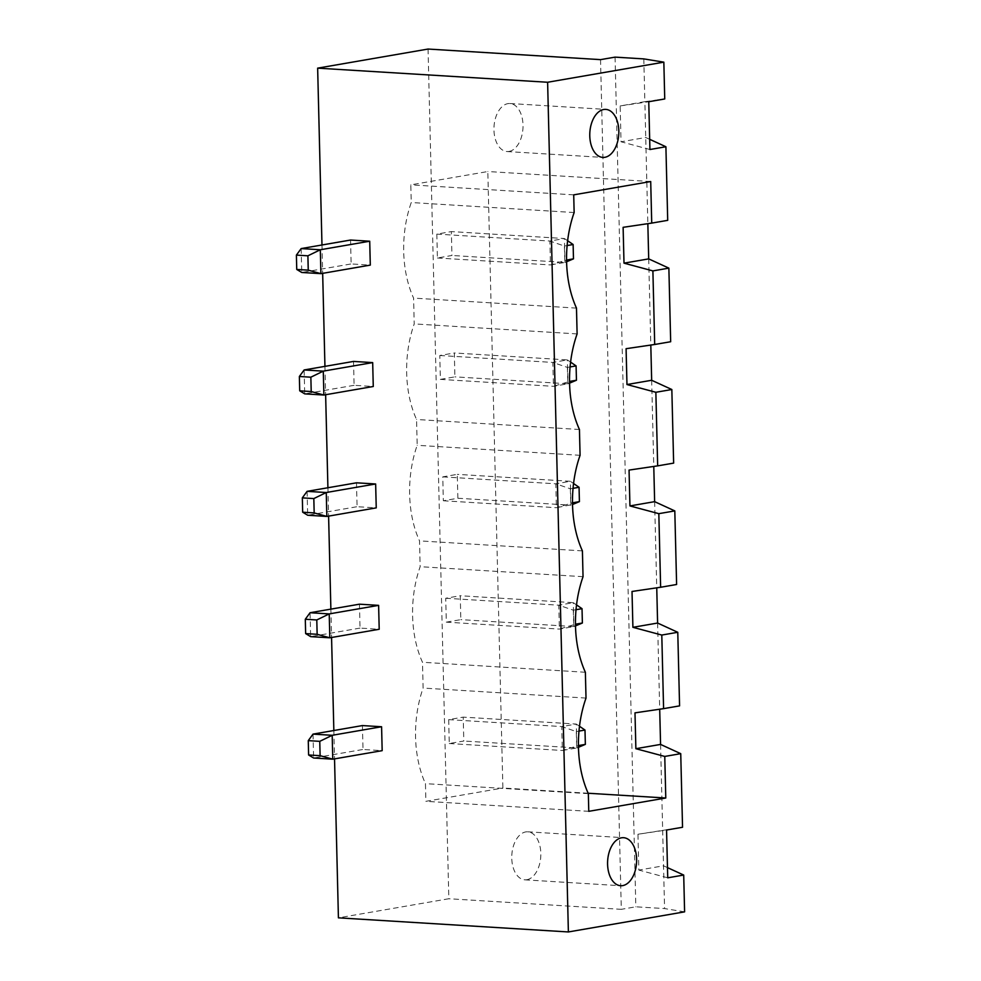 <?xml version="1.0" encoding="UTF-8"?>
<svg xmlns="http://www.w3.org/2000/svg" width="981" height="981" viewBox="0 0 981 981"><rect width="100%" height="100%" fill="white"/><g stroke="black" fill="none" stroke-linecap="round" stroke-linejoin="round"><path stroke-width="0.74" stroke-dasharray="4.91 3.68" d="M428.059 49.05L448.832 898.743L338.42 917.836M321.976 244.98L322.663 273.343M324.944 366.367L325.631 394.73M327.912 487.753L328.598 516.116M330.879 609.127L331.566 637.503M333.847 730.514L334.533 758.877M600.531 59.633L621.304 909.326L448.832 898.743M353.528 361.425L354.104 385.312L373.27 386.489M356.495 482.811L357.072 506.699L376.238 507.876M362.418 725.572L363.007 749.472L382.173 750.649M359.451 604.186L360.039 628.085L379.206 629.262M350.56 240.038L351.137 263.938L370.303 265.103M684.603 911.852L664.578 908.578L635.835 906.812L621.304 909.326M615.062 57.131L635.835 906.812M354.104 385.312L304.711 393.859L304.135 369.96M307.09 491.346L307.678 515.246L357.072 506.699M313.025 734.119L313.613 758.006L363.007 749.472M360.039 628.085L310.646 636.632L310.057 612.733M301.167 248.585L301.743 272.473L351.137 263.938M643.806 58.897L644.86 101.656L664.738 98.958M649.925 149.517L621.034 141.779L620.164 105.936L644.86 101.656L647.84 223.68M648.699 258.886L650.808 345.067M651.666 380.272L653.775 466.453M654.634 501.659L656.743 587.827M657.601 623.045L659.698 709.214M660.569 744.42L664.578 908.578M667.472 867.621L663.536 865.806L638.839 870.073L637.957 834.242L666.553 830.024M620.164 105.936L648.76 101.73M667.73 877.811L638.839 870.073M649.68 139.314L645.731 137.499L621.034 141.779M623.119 227.322L667.705 220.345M637.957 834.242L682.543 827.265M588.159 793.249L502.885 788.013L487.815 171.528L410.818 184.845L411.247 202.527A87.395 52.655 93.5 0 0 413.59 298.101L414.215 323.914A87.395 52.655 93.5 0 0 416.557 419.488L417.183 445.3A87.395 52.655 93.5 0 0 419.525 540.874L420.15 566.687A87.395 52.655 93.5 0 0 422.492 662.261L423.118 688.061A87.395 52.655 93.5 0 0 425.46 783.647L425.889 801.33L502.885 788.013M650.71 181.534L487.815 171.528M573.713 194.851L410.818 184.845M574.143 212.534L411.247 202.527M588.772 811.324L425.889 801.33M576.485 308.108L413.59 298.101M588.342 793.641L425.46 783.647M577.11 333.908L414.215 323.914M586.013 698.067L423.118 688.061M579.44 429.494L416.557 419.488M585.375 672.255L422.492 662.261M580.078 455.294L417.183 445.3M583.045 576.681L420.15 566.687M582.407 550.881L419.525 540.874M626.086 348.696L670.673 341.731M629.054 470.083L673.64 463.118M679.575 705.879L634.989 712.856M632.022 591.469L676.608 584.492M446.306 622.15L460.837 619.636L460.248 595.737L445.73 598.251L446.306 622.15L559.378 629.091L573.897 626.577L460.837 619.636M457.869 498.25L457.281 474.35L442.762 476.864L443.338 500.764L457.869 498.25L570.93 505.19L570.353 481.291L457.281 474.35M436.827 234.103L437.416 257.991L451.934 255.477L451.358 231.59L436.827 234.103L549.887 241.044L550.476 264.931L565.007 262.418L451.934 255.477M440.371 379.377L454.902 376.863L454.326 352.976L439.795 355.49L440.371 379.377L553.443 386.318L567.974 383.804L454.902 376.863M448.697 719.637L449.273 743.524L463.805 741.023L463.216 717.123L448.697 719.637L561.757 726.578L562.346 750.477L576.865 747.963L463.805 741.023M509.078 151.417A24.059 14.494 93.5 0 0 523.02 126.708A24.059 14.494 93.5 0 0 509.961 103.52A24.059 14.494 93.5 0 0 494.019 126.635A24.059 14.494 93.5 0 0 507.018 151.54A24.059 14.494 93.5 0 0 509.078 151.417M526.871 879.724A24.059 14.494 93.5 0 0 540.825 855.015A24.059 14.494 93.5 0 0 527.766 831.814A24.059 14.494 93.5 0 0 511.824 854.942A24.059 14.494 93.5 0 0 524.81 879.834A24.059 14.494 93.5 0 0 526.871 879.724M445.73 598.251L558.79 605.191L573.321 602.677L460.248 595.737M576.521 604.885L573.321 602.677L573.897 626.577L575.491 625.903M576.019 609.704L573.309 610.17L558.79 605.191L559.378 629.091L575.467 624.198M442.762 476.864L555.822 483.805L570.353 481.291L573.554 483.498M573.051 488.33L570.341 488.796L555.822 483.805L556.411 507.704L572.524 504.516M443.338 500.764L556.411 507.704L572.499 502.812M437.416 257.991L550.476 264.931L566.564 260.051M564.762 260.357L564.406 246.023L549.887 241.044L564.418 238.53L451.358 231.59M567.631 240.737L564.418 238.53L565.007 262.418L566.589 261.755M439.795 355.49L552.855 362.43L567.386 359.917L454.326 352.976M570.599 362.124L567.386 359.917L567.974 383.804L569.556 383.142M570.084 366.943L567.374 367.409L552.855 362.43L553.443 386.318L569.532 381.437M449.273 743.524L562.346 750.477L578.422 745.585M576.632 745.891L576.276 731.556L561.757 726.578L576.288 724.064L463.216 717.123M579.489 726.271L576.288 724.064L576.865 747.963L578.459 747.289M573.309 610.17L573.664 624.517M570.341 488.796L570.697 503.13M564.406 246.023L567.116 245.557M567.374 367.409L567.729 381.744M576.276 731.556L578.986 731.09M507.018 151.54L602.837 157.414M509.961 103.52L605.78 109.394M524.81 879.834L620.63 885.72M527.766 831.814L623.585 837.7"/><path stroke-width="1.47" d="M317.648 68.143L547.619 82.257L663.843 62.159L643.806 58.897L615.062 57.131L600.531 59.633L428.059 49.05L317.648 68.143L321.976 244.98M322.663 273.343L324.944 366.367M325.631 394.73L327.912 487.753M328.598 516.116L330.879 609.127M331.566 637.503L333.847 730.514M334.533 758.877L338.42 917.836L568.379 931.95L684.603 911.852L683.708 875.052L667.73 877.811L666.553 830.024L682.543 827.265L680.74 753.666L664.762 756.437L635.872 748.699L634.989 712.856L663.585 708.65L661.795 635.05L632.904 627.313L632.022 591.469L660.63 587.263L658.827 513.664L629.937 505.926L629.054 470.083L657.662 465.877L655.86 392.277L626.969 384.54L626.086 348.696L654.695 344.49L652.892 270.903L624.002 263.153L623.119 227.322L651.727 223.104L650.71 181.534L573.713 194.851L574.143 212.534A87.395 52.655 93.5 0 0 576.485 308.108L577.11 333.908A87.395 52.655 93.5 0 0 579.44 429.494L580.078 455.294A87.395 52.655 93.5 0 0 582.407 550.881L583.045 576.681A87.395 52.655 93.5 0 0 585.375 672.255L586.013 698.067A87.395 52.655 93.5 0 0 588.342 793.641L588.772 811.324L665.78 798.007L664.762 756.437M547.619 82.257L568.379 931.95M304.135 369.96L323.289 371.137L310.854 377.195L299.364 376.483L304.135 369.96L353.528 361.425L372.682 362.602L373.27 386.489L323.877 395.036L304.711 393.859L299.708 390.818L311.21 391.529L323.877 395.036L323.289 371.137L372.682 362.602M307.09 491.346L302.332 497.87L313.822 498.581L326.256 492.523L326.845 516.423L376.238 507.876L375.649 483.976L356.495 482.811L307.09 491.346L326.256 492.523L375.649 483.976M308.61 754.978L308.267 740.643L313.025 734.119L362.418 725.572L381.584 726.749L382.173 750.649L332.78 759.184L313.613 758.006L308.61 754.978L320.113 755.677L332.78 759.184L332.191 735.296L381.584 726.749M310.057 612.733L329.224 613.91L316.789 619.955L305.299 619.256L310.057 612.733L359.451 604.186L378.617 605.363L379.206 629.262L329.812 637.797L310.646 636.632L305.643 633.591L317.145 634.29L329.812 637.797L329.224 613.91L378.617 605.363M301.167 248.585L296.397 255.097L307.899 255.808L320.321 249.763L320.91 273.65L370.303 265.103L369.714 241.216L350.56 240.038L301.167 248.585L320.321 249.763L369.714 241.216M663.843 62.159L664.738 98.958L648.76 101.73L649.925 149.517L665.903 146.745L667.705 220.345L651.727 223.104M302.332 497.87L302.675 512.205L307.678 515.246L326.845 516.423L314.178 512.916L313.822 498.581M313.025 734.119L332.191 735.296L319.757 741.342L320.113 755.677M296.397 255.097L296.74 269.444L301.743 272.473L320.91 273.65L308.242 270.143L307.899 255.808M647.84 223.68L648.699 258.886L624.002 263.153M650.808 345.067L651.666 380.272L626.969 384.54M653.775 466.453L654.634 501.659L629.937 505.926M656.743 587.827L657.601 623.045L632.904 627.313M659.698 709.214L660.569 744.42L635.872 748.699M683.708 875.052L667.472 867.621M665.903 146.745L649.68 139.314M680.74 753.666L660.569 744.42M665.78 798.007L588.159 793.249M604.885 157.303A24.059 14.494 93.5 0 0 618.839 132.594A24.059 14.494 93.5 0 0 605.78 109.394A24.059 14.494 93.5 0 0 589.839 132.521A24.059 14.494 93.5 0 0 602.837 157.414A24.059 14.494 93.5 0 0 604.885 157.303M622.69 885.61A24.059 14.494 93.5 0 0 636.632 860.901A24.059 14.494 93.5 0 0 623.585 837.7A24.059 14.494 93.5 0 0 607.644 860.828A24.059 14.494 93.5 0 0 620.63 885.72A24.059 14.494 93.5 0 0 622.69 885.61M310.854 377.195L311.21 391.529M299.364 376.483L299.708 390.818M302.675 512.205L314.178 512.916M308.267 740.643L319.757 741.342M316.789 619.955L317.145 634.29M305.299 619.256L305.643 633.591M296.74 269.444L308.242 270.143M654.695 344.49L670.673 341.731L668.87 268.132L648.699 258.886M657.662 465.877L673.64 463.118L671.838 389.518L651.666 380.272M663.585 708.65L679.575 705.879L677.773 632.291L657.601 623.045M660.63 587.263L676.608 584.492L674.805 510.905L654.634 501.659M677.773 632.291L661.795 635.05M674.805 510.905L658.827 513.664M671.838 389.518L655.86 392.277M668.87 268.132L652.892 270.903M575.467 624.198L582.383 623.009L575.491 625.903M576.019 609.704L582.027 608.674L576.521 604.885M582.027 608.674L582.383 623.009M573.051 488.33L579.06 487.287L573.554 483.498M579.06 487.287L579.415 501.622L572.524 504.516M572.499 502.812L579.415 501.622M566.564 260.051L573.48 258.849L566.589 261.755M567.116 245.557L573.125 244.514L567.631 240.737M573.125 244.514L573.48 258.849M569.532 381.437L576.448 380.236L569.556 383.142M570.084 366.943L576.092 365.901L570.599 362.124M576.092 365.901L576.448 380.236M578.422 745.585L585.35 744.383L578.459 747.289M578.986 731.09L584.995 730.048L579.489 726.271M584.995 730.048L585.35 744.383"/></g></svg>
